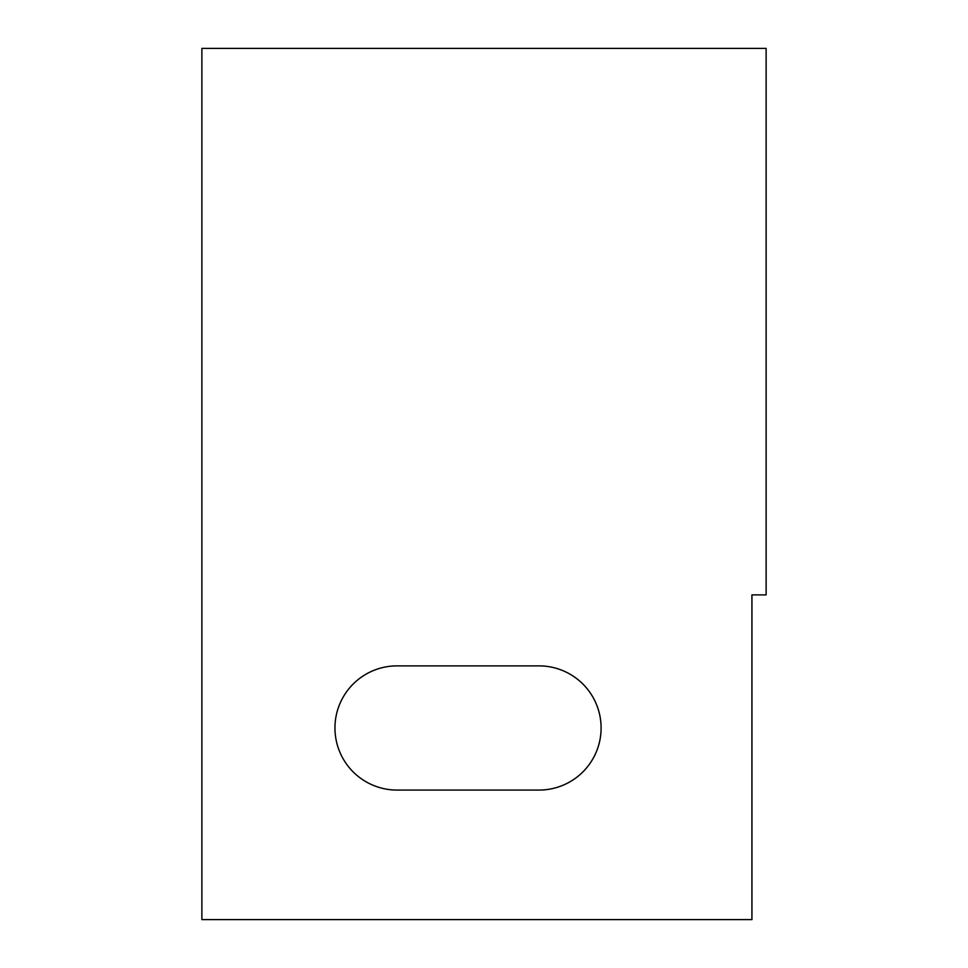 <?xml version="1.0" encoding="UTF-8"?>
<svg xmlns="http://www.w3.org/2000/svg" width="968" height="968" viewBox="0 0 968 968"><rect width="100%" height="100%" fill="white"/><g stroke="black" fill="none" stroke-linecap="round" stroke-linejoin="round"><path stroke-width="1.45" d="M766.124 48.4L201.876 48.4L201.876 919.6L751.93 919.6L751.93 594.896L766.124 594.896L766.124 48.4M397.061 665.875A62.097 62.097 0 0 0 334.952 727.972A62.097 62.097 0 0 0 397.061 790.07L539.007 790.07A62.097 62.097 0 0 0 601.104 727.972A62.097 62.097 0 0 0 539.007 665.875L397.061 665.875"/></g></svg>
